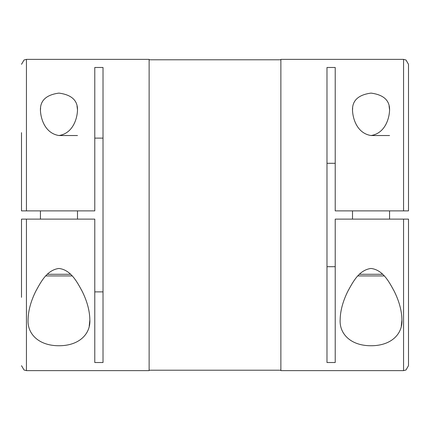 <?xml version="1.0" encoding="UTF-8"?>
<svg xmlns="http://www.w3.org/2000/svg" width="430" height="430" viewBox="0 0 430 430"><rect width="100%" height="100%" fill="white"/><g stroke="black" fill="none" stroke-linecap="round" stroke-linejoin="round"><path stroke-width="0.64" d="M408.5 272.636L408.5 219.117L335.217 219.117L335.217 362.517L326.983 362.517L326.983 67.483L335.217 67.483L335.217 210.883L403.56 210.883L403.56 59.378L405.974 60.006L408.5 64.317L408.5 210.883L403.56 210.883M335.217 266.697L326.983 266.697M77.491 110.456C77.104 119.26 72.611 133.424 58.964 135.531C45.322 133.418 40.823 119.271 40.436 110.456C40.06 100.588 46.225 94.81 58.937 93.106C71.681 94.777 77.868 100.561 77.491 110.456L77.491 110.456M77.491 135.531L58.964 135.531M77.481 109.677L77.024 106.065M40.581 107.946L40.436 110.456M26.44 219.117L94.783 219.117L94.783 362.517L103.017 362.517L103.017 67.483L94.783 67.483L94.783 210.883L21.5 210.883L26.44 210.883L26.44 59.378L149.129 59.378L149.129 370.622L26.44 370.622L26.44 219.117L21.5 219.117L21.5 297.34M389.564 110.456C389.171 119.26 384.678 133.424 371.036 135.531C357.394 133.418 352.896 119.271 352.509 110.456C352.132 100.588 358.298 94.81 371.009 93.106C383.754 94.777 389.94 100.561 389.564 110.456L389.564 110.456M389.564 135.531L371.036 135.531M389.548 109.677L389.091 106.065M352.654 107.946L352.509 110.456M403.56 219.117L403.56 370.622L280.871 370.622L280.871 59.378L403.56 59.378M94.783 291.884L103.017 291.884M401.281 326.015L401.905 320.2M401.91 320.097L401.91 319.544C402.84 333.615 391.633 345.736 371.138 345.747C350.584 345.833 339.189 333.669 340.157 319.544C340.334 310.718 342.887 301.301 347.822 291.293C352.589 282.714 358.668 270.045 370.999 268.454C383.189 269.863 389.505 282.682 394.224 291.244C399.158 301.204 401.722 310.637 401.91 319.544M357.851 275.931L384.216 275.931M359.426 274.286L382.646 274.286M389.564 210.883L389.564 219.117M352.509 210.883L352.509 219.117M28.09 319.544C28.262 310.718 30.815 301.301 35.749 291.293C40.522 282.714 46.596 270.045 58.926 268.454C71.122 269.863 77.438 282.682 82.157 291.244C87.091 301.204 89.65 310.637 89.843 319.544C90.768 333.615 79.566 345.736 59.071 345.747C38.517 345.833 27.122 333.669 28.09 319.544M45.784 275.931L72.149 275.931M47.354 274.286L70.574 274.286M77.491 210.883L77.491 219.117M40.436 210.883L40.436 219.117M89.214 326.015L89.838 320.2M89.838 320.097L89.843 319.49M326.983 163.303L335.217 163.303M403.56 370.622L405.974 369.993L408.5 365.683L408.5 219.117M21.5 210.883L21.5 132.66M103.017 138.116L94.783 138.116M149.129 59.786L280.871 59.786M26.44 370.622L24.058 370.01L21.5 365.683M149.129 370.214L280.871 370.214M26.44 59.378L24.058 59.99L21.5 64.317"/></g></svg>
